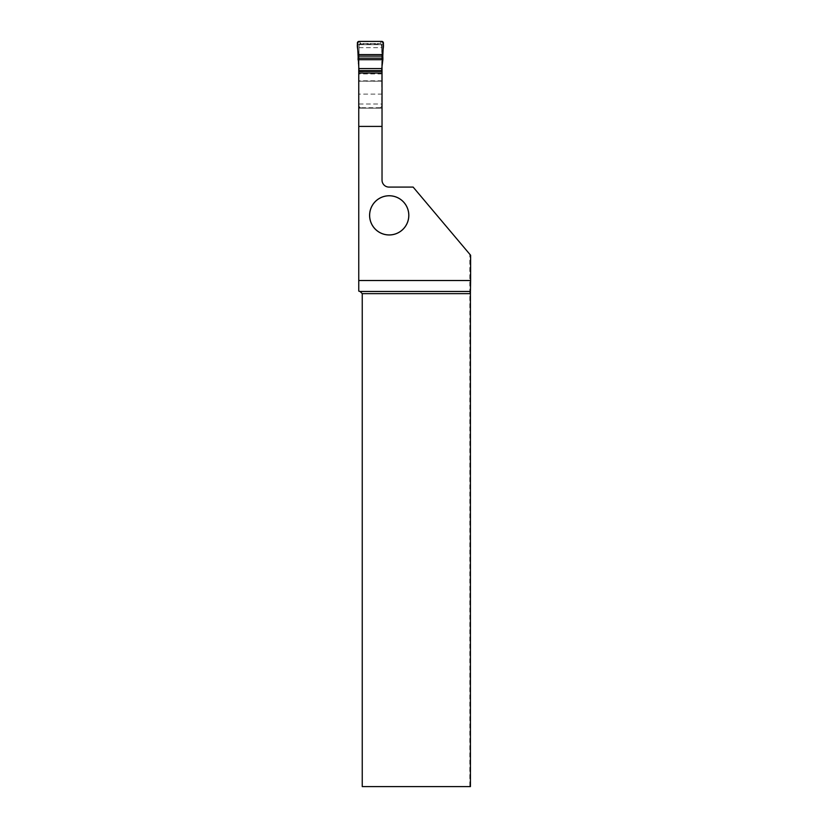 <?xml version="1.0" encoding="UTF-8"?>
<svg xmlns="http://www.w3.org/2000/svg" width="828" height="828" viewBox="0 0 828 828"><rect width="100%" height="100%" fill="white"/><g stroke="black" fill="none" stroke-linecap="round" stroke-linejoin="round"><path stroke-width="0.62" stroke-dasharray="4.14 3.1" d="M358.141 63.435L359.041 64.988L359.041 45.198L359.041 106.419L359.041 71.374M359.041 47.662L381.76 47.662L381.76 106.419L381.76 72.988L359.041 72.988M381.76 47.662L381.211 43.967A1.666 1.666 0 0 0 380.093 43.532L381.76 45.167L383.416 43.149M382.639 63.725L381.76 65.246L381.76 45.198M359.041 71.757L381.76 71.374M381.76 71.757L381.76 72.988M360.78 43.532L360.708 43.532A1.666 1.666 0 0 0 359.58 43.967L359.041 45.198L360.708 43.532L380.093 43.532L360.78 43.532L359.041 41.4M359.041 104.028L381.76 104.028M359.041 81.237L381.76 81.237M359.621 107.723L359.041 106.419L360.78 108.157L380.021 108.157L381.76 106.419L381.17 107.723A1.739 1.739 0 0 1 380.021 108.157L360.78 108.157A1.739 1.739 0 0 1 359.621 107.723L381.17 107.723M359.58 43.967L381.211 43.967M382.029 64.781L382.029 44.66L358.762 44.66L382.029 44.66L382.029 94.133L358.762 94.133L358.762 291.114L362.24 293.64L362.24 786.6L469.818 786.6L469.818 254.299L470.614 255.241M469.818 254.299L413.131 187.087L388.994 187.087A6.955 6.955 0 0 1 382.029 180.131L382.029 94.133M358.762 71.374L358.762 108.157L358.762 71.374M358.762 64.522L358.762 94.133M382.029 108.157L382.029 71.374L382.029 108.157L358.762 108.157L382.029 108.157M470.428 786.6L469.818 786.6M381.76 41.4L380.011 43.532M357.385 43.149L359.041 45.167M382.029 71.436L358.762 71.436M382.029 73.94L358.762 73.94M382.029 80.823L358.762 80.823M382.029 81.144L358.762 81.144"/><path stroke-width="1.24" d="M359.041 71.374L357.385 43.149A1.697 1.666 -129.3 0 1 359.041 41.4L381.76 41.4A1.697 1.666 129.3 0 1 383.416 43.149L382.784 56.128L358.017 56.128M359.041 68.579L381.76 68.579L382.857 59.699L357.944 59.699M381.76 68.579L381.76 70.628L359.041 70.628M381.76 71.374L381.76 70.628M357.924 58.157L382.878 58.157L382.784 56.128M382.878 58.157L382.857 59.699M358.762 126.405L382.029 126.405L382.029 180.131A6.955 6.955 0 0 0 388.994 187.087L413.131 187.087L470.614 255.241L470.614 280.516L358.762 280.516L358.762 64.522M408.825 215.363A19.624 19.624 0 0 0 379.4 198.368A19.624 19.624 0 0 0 379.4 232.347A19.624 19.624 0 0 0 408.825 215.363M470.614 280.516L470.439 291.466L360.066 291.466L358.762 291.114L358.762 280.516M382.029 126.405L382.029 64.781M470.439 291.466L470.428 293.64L362.24 293.64L362.24 786.6L470.428 786.6L470.428 293.64M360.066 291.466L362.24 293.64M382.029 73.03L358.762 73.03M382.029 71.374L358.762 71.374M408.784 215.363A19.572 19.572 0 0 1 379.421 232.306A19.572 19.572 0 0 1 379.421 198.409A19.572 19.572 0 0 1 408.784 215.363M382.795 54.586C382.132 50.425 385.31 44.029 381.76 41.4L359.041 41.4C355.491 44.029 358.669 50.425 357.996 54.586L382.795 54.586L357.996 54.586"/></g></svg>
